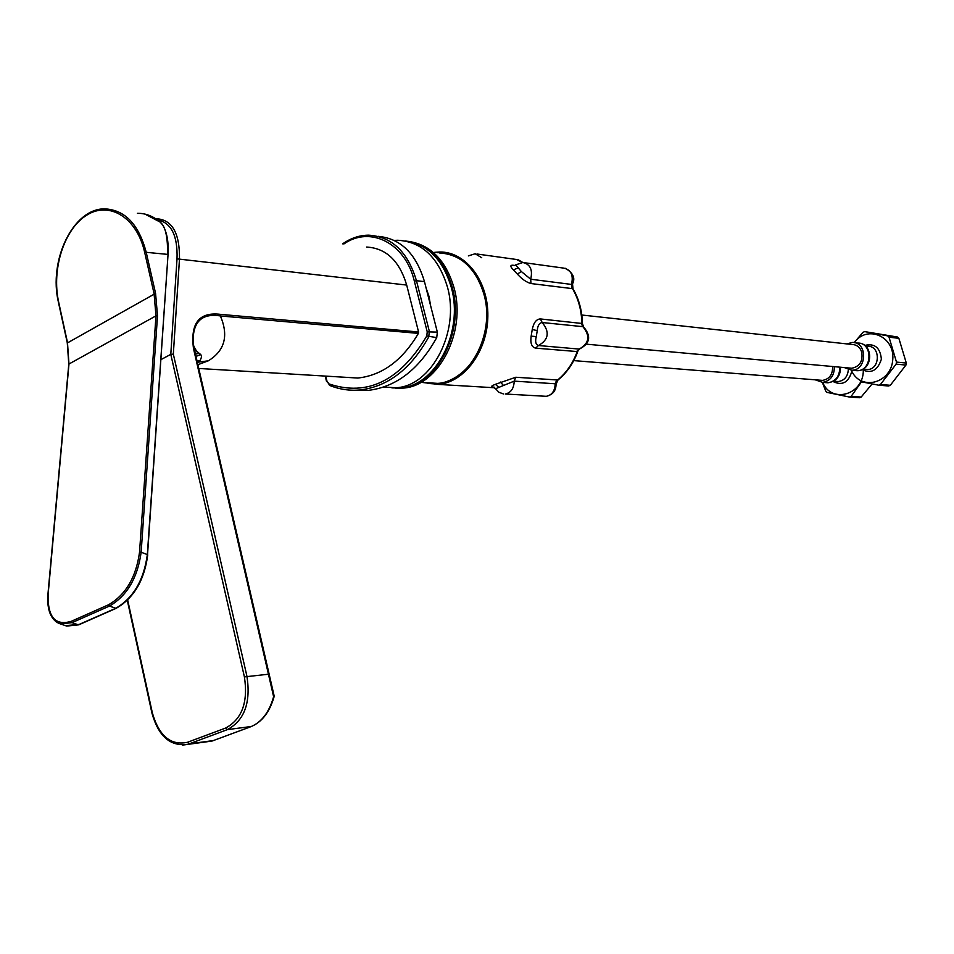<?xml version="1.0" encoding="UTF-8"?>
<svg xmlns="http://www.w3.org/2000/svg" width="954" height="954" viewBox="0 0 954 954"><rect width="100%" height="100%" fill="white"/><g stroke="black" fill="none" stroke-linecap="round" stroke-linejoin="round"><path stroke-width="1.43" d="M137.412 213.302C145.616 213.207 153.212 216.153 160.189 222.127L161.977 224.142C165.829 228.4 167.713 238.488 167.654 254.384L144.626 252.166L154.083 293.689L155.979 315.857L68.974 364.011L67.472 342.45L58.683 302.203C51.325 269.207 64.204 228.793 86.921 215.044C109.519 200.805 136.935 217.739 144.626 252.166M820.392 380.217L822.527 380.396C829.431 379.132 832.794 374.493 832.615 366.503M859.494 397.735L861.188 397.043L851.171 396.351L849.454 397.043L859.494 397.735M849.454 397.043L827.058 392.404L825.735 391.092L822.36 382.375M822.646 382.375C831.411 404.043 863.597 394.896 863.31 370.343M851.171 396.351L861.498 381.827L878.694 385.201L888.591 385.988L890.32 385.285L880.435 384.498L878.694 385.201M872.099 383.961L861.188 397.043M815.217 379.811L822.563 382.375C830.397 380.992 834.345 375.757 834.392 366.658M836.181 381.373L838.28 381.54C844.314 380.622 847.665 376.711 848.321 369.782M378.13 236.33C400.608 238.44 416.051 253.549 424.47 281.645L437.349 332.123L436.729 337.597C418.985 369.484 396.065 387.097 367.958 390.413L354.697 390.246M395.66 388.159L402.576 388.123C438.089 386.775 466.756 332.29 454.056 287.846C445.959 260.609 431.029 245.154 409.254 241.481M439.245 252.941C460.937 254.229 475.855 268.074 484 294.452C495.412 333.948 469.595 382.304 437.576 383.365L426.951 382.733M434.738 252.321L439.794 251.987C465.898 251.665 488.472 281.18 487.852 316.191C487.566 351.179 464.216 382.59 438.101 384.402L422.539 382.471M493.886 387.217C490.296 387.062 490.797 386.108 495.388 384.331L515.792 377.247L557.947 380.026C566.759 372.907 573.366 363.402 577.778 351.501L577.814 351.394M556.015 384.355L557.506 380.097C566.235 373.002 572.805 363.498 577.23 351.573L535.611 348.138C531.652 347.161 530.174 343.166 531.151 336.142L532.26 329.476C533.62 322.667 536.327 319.149 540.369 318.934L582.417 323.525M581.046 323.156L582.87 326.662L542.206 322.524C539.332 322.905 537.674 325.612 537.245 330.656L536.291 336.583C534.991 341.615 535.719 344.597 538.461 345.527L579.173 349.081C589.274 343.44 590.514 335.963 582.87 326.662L581.88 323.37C581.558 310.42 578.434 298.84 572.507 288.645L530.961 283.541C526.393 282.265 521.85 279.093 517.33 274.036L513.431 269.91C509.901 266.357 509.996 264.818 513.717 265.307L514.921 265.474M425.21 382.626C452.661 390.079 483.022 361.423 486.421 323.311C490.356 285.246 465.91 250.807 437.445 252.691M556.027 384.844L555.192 383.758L514.206 381.135L495.531 388.731L498.966 392.297L503.45 393.942M518.07 259.679L522.864 262.505L515.709 264.866L521.397 271.58L530.698 279.224L571.482 284.423L572.674 283.374M576.359 351.609L579.793 349.009M583.586 326.924L582.417 323.489C582.095 310.622 578.983 299.091 573.056 288.907L572.507 283.875M583.562 326.912C591.528 336.309 590.097 343.702 579.269 349.081L577.23 351.573L579.591 349.045M205.277 741.95L212.003 741.067L250.997 726.638C261.694 722.142 269.231 712.161 273.619 696.706L193.471 348.413C190.275 323.096 199.303 311.743 220.553 314.367L418.567 331.98L406.69 285.067C399.416 260.812 386.048 248.147 366.598 247.05M418.567 331.98L418.389 333.387L220.374 315.953C201.175 312.924 192.112 322.38 193.185 344.322L274.132 695.86M341.46 377.057L357.81 378.046C382.22 375.363 402.409 360.481 418.389 333.387M197.752 364.762L208.342 360.803C224.798 350.667 228.805 335.713 220.374 315.953L220.553 314.367M196.297 358.406L193.233 344.597M212.003 741.067L182.512 745.11M160.94 359.622L170.79 354.363L173.33 354.125L246.943 676.279C250.962 702.693 244.427 720.473 227.326 729.631L189.297 743.822L213.469 740.554M155.752 218.704C171.899 219.277 179.805 232.681 179.483 258.892L173.33 354.125M212.098 741.031L251.045 726.638C262.028 721.999 269.72 712.018 274.096 696.682L274.144 695.8M193.471 348.413L269.123 674.156M196.333 360.827L200.221 360.958M197.144 355.89L200.328 354.769M391.927 387.908L399.833 387.968C435.37 386.62 464.049 332.052 451.337 287.524C443.038 259.703 427.738 244.188 405.438 240.98M383.735 387.026L395.91 387.753C431.458 386.394 460.174 331.694 447.45 287.071C438.387 257.341 421.835 241.744 397.794 240.253L394.276 240.408M426.044 287.846L428.99 296.396L430.588 305.638M849.549 368.041L851.779 368.244C859.733 366.551 863.06 361.208 861.76 352.205C860.019 347.268 856.799 344.692 852.101 344.477L581.797 315.023M896.486 362.079L896.116 364.13L905.93 365.084L906.3 363.045L896.486 362.079L889.021 337.167L898.871 338.336L897.499 337.024L887.637 335.856L889.021 337.167M854.176 342.641L862.976 332.338L864.694 331.61L897.499 337.024M851.994 371.655C861.844 391.247 891.334 382.852 892.765 359.598C895.019 336.404 867.079 324.432 854.259 342.653M880.435 384.498L896.116 364.13M887.637 335.856L864.694 331.61M905.93 365.084L890.32 385.285M898.871 338.336L906.3 363.045M844.314 367.564L851.803 370.235C867.305 370.414 867.687 341.592 852.172 342.474L846.854 343.905M865.135 369.341L867.329 369.544C880.411 369.711 880.733 345.527 867.639 346.278L865.421 346.04M48.094 594.724L68.926 364.595M67.555 342.856L155.574 293.379L157.505 315.881L155.979 315.857L139.534 552.211C136.088 577.218 125.797 594.724 108.637 604.729L71.24 621.328C55.213 626.039 47.521 617.011 48.141 594.223M68.664 234.541C78.407 218.263 90.439 209.713 104.785 208.878C124.831 209.856 138.604 224.178 146.105 251.868L155.574 293.379M162.526 225.061L161.977 224.142M145.02 214.113L160.463 222.246L162.395 224.417C166.938 231.989 168.822 242.113 168.023 254.778L147.536 554.691M157.505 315.881L141.144 552.223L147.333 554.596L168.023 254.778L147.488 555.264C145.115 575.93 136.863 592.195 122.732 604.037M79.194 624.417L65.421 625.633M116.615 607.889L116.114 608.354C133.798 598.158 144.352 580.354 147.739 554.918L147.333 554.596C143.851 580.187 133.31 598.086 115.708 608.318L78.3 624.81L72.039 622.652L60.46 623.928C54.736 622.127 50.932 617.25 49.071 609.296M139.534 552.211L141.144 552.223C137.614 577.862 127.061 595.821 109.46 606.076L72.039 622.652L71.24 621.328M47.915 594.521C46.841 610.512 51.027 620.315 60.46 623.928L66.708 626.074L78.693 624.846L116.114 608.354L109.46 606.076L108.637 604.729M825.484 382.602L827.977 382.792C835.787 381.421 839.735 376.198 839.782 367.147M325.743 376.114L326.983 381.195L329.047 383.937C367.469 396.757 400.048 380.777 426.772 335.987L427.237 331.861L414.346 281.132C405.378 243.031 370.188 225.43 343.834 243.997M414.346 281.132L416.445 280.691C407.74 251.773 391.796 236.592 368.649 235.173C359.491 235.221 350.833 238.118 342.653 243.842M326.983 381.195L329.738 385.416C339.409 389.363 349.438 390.89 359.849 389.983C388.004 386.644 410.959 368.948 428.728 336.905L429.348 331.408L416.445 280.691L424.47 281.645M329.047 383.937L329.488 385.356C339.23 389.339 349.355 390.878 359.849 389.983L367.958 390.413M426.772 335.987L436.729 337.597M427.237 331.861L437.349 332.123M402.576 388.123L400.823 388.028C436.336 386.68 465.027 332.135 452.315 287.643C444.29 260.561 429.491 245.118 407.883 241.279M544.317 396.208L546.32 396.315C551.949 395.123 554.906 390.949 555.192 383.758L556.754 379.966M515.792 377.247L514.206 381.135C513.92 388.505 510.927 392.798 505.238 394.014L546.32 396.315C552.76 394.729 556.003 390.77 556.027 384.414L557.947 380.026M522.387 262.493L516.508 259.488L476.964 254.002M468.342 255.899L475.152 253.752L481.722 257.723M571.744 288.633L571.482 284.423C573.64 275.193 571.041 269.755 563.695 268.11L524.807 262.767M522.828 262.505C530.257 264.175 532.881 269.743 530.698 279.224L530.961 283.541M540.369 318.934L542.206 322.524C549.933 332.064 548.681 339.731 538.461 345.527L535.611 348.138M517.33 274.036L521.397 271.58M513.431 269.91L517.903 267.955M531.151 336.142L536.291 336.583M532.26 329.476L537.245 330.656M495.388 384.331L498.978 387.443M500.361 382.029L503.39 385.356M208.342 360.803L197.18 362.305M187.592 742.26L189.297 743.822L188.224 744.192C170.659 746.97 158.567 736.631 151.96 713.187L152.366 712.912C159.079 736.083 170.826 745.873 187.592 742.26L225.609 728.045C241.994 719.256 248.255 702.204 244.403 676.899L170.79 354.363L177.015 258.856C177.802 235.638 171.291 222.652 157.482 219.873M127.693 600.09L152.366 712.912M406.69 285.067L177.015 258.856M274.156 695.967L269.111 674.144L244.403 676.899M251.415 726.483L227.326 729.631L225.609 728.045M196.715 353.195L194.699 353.755M198.814 353.385L195.308 354.184M854.545 370.486L857.145 370.712C872.612 370.891 872.993 342.188 857.515 343.058L854.736 342.76M47.927 594.402L68.771 364.356M68.783 364.213L67.269 342.736M67.245 342.665L58.48 302.501M58.468 302.43C48.26 260.49 73.196 208.222 104.785 208.878M822.527 380.396L573.748 360.612M852.101 370.259C848.905 382.363 842.537 386.12 832.997 381.517M838.28 381.54L833.653 381.171M822.563 382.375L827.977 382.792C836.384 381.397 840.546 376.198 840.486 367.218M325.231 376.079L326.554 381.564M437.576 383.365L420.857 382.363M438.101 384.402L494.732 387.765M565.388 268.312C573.175 272.987 575.536 278.198 572.483 283.946L573.056 288.907M494.303 387.205L492.848 387.002L495.496 388.648M198.086 368.423L357.81 378.046M197.359 363.021L199.517 361.578C205.098 351.382 197.299 357.154 193.185 344.322M151.948 713.139L127.323 600.46M196.858 360.851L200.245 360.934M195.355 356.605L199.159 355.21M196.154 353.946L195.415 354.626M196.369 351.036L194.461 350.5M399.833 387.968L395.91 387.753M851.779 368.244L586.782 344.215M864.682 345.443C874.675 343.058 880.244 347.65 881.377 359.217C877.62 370.546 871.169 373.992 862.046 369.568M867.329 369.544L862.893 369.138M851.803 370.235L857.145 370.712C873.554 370.856 873.936 342.558 857.515 343.058"/></g></svg>
